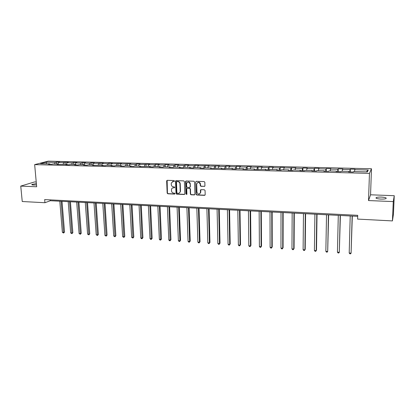 <?xml version="1.0" encoding="UTF-8"?>
<svg xmlns="http://www.w3.org/2000/svg" width="415" height="415" viewBox="0 0 415 415"><rect width="100%" height="100%" fill="white"/><g stroke="black" fill="none" stroke-linecap="round" stroke-linejoin="round"><path stroke-width="0.62" d="M174.492 181.049L174.025 180.556L167.261 180.328L166.654 180.982L167.162 193.1L167.821 193.795L174.554 194.08L174.98 193.629L174.518 193.136L173.641 193.1C172.401 192.918 171.696 192.176 171.519 190.864L171.519 189.333C171.789 188.327 172.427 187.808 173.434 187.777L174.31 187.808L174.736 187.352L174.269 186.864L173.392 186.828C172.152 186.651 171.447 185.904 171.271 184.592L171.276 183.02L173.185 181.48L174.061 181.511L174.492 181.049M381.359 197.078C378.905 197.006 377.188 197.177 376.218 197.592C375.445 198.313 376.981 198.811 380.83 199.086C383.299 199.159 385.021 198.987 386.002 198.578C386.759 197.841 385.213 197.343 381.359 197.078M36.38 183.612L31.924 184.431C31.524 184.758 32.059 184.96 33.532 185.038L36.499 184.934M204.294 186.454L204.937 185.79L204.839 182.242L204.154 181.583L196.357 181.319L195.719 181.972L196.098 194.319L196.777 195.024L204.538 195.356L205.181 194.697L205.062 190.459L204.382 189.795L201.047 189.665L200.409 190.324L200.466 192.399C199.366 194.702 198.194 194.651 196.954 192.254L196.705 184.13C197.784 181.822 198.956 181.848 200.227 184.203L200.269 185.635L200.948 186.33L204.73 186.299M196.181 181.334L195.719 181.983L196.342 194.179L197.016 194.884L204.989 195.185M368.525 200.559L393.27 201.586L392.424 220.915L393.436 214.239L394.25 195.704L370.559 194.796L371.472 168.755L369.459 173.387L368.525 200.559L370.559 194.796M36.235 182.009L34.544 181.941L20.75 186.102L36.665 186.766L34.658 164.625L369.459 173.387M20.75 186.102L22.244 201.524L44.939 202.717L50.355 200.73L357.694 216.35M392.424 220.915L357.611 219.094L357.725 215.323L44.664 199.594L44.939 202.717M184.431 181.594L183.757 180.888L176.152 180.629L175.55 181.137L176.007 193.468L176.671 194.168L184.239 194.495L184.857 193.924L184.431 181.594M186.19 180.971L193.893 181.236L194.568 181.946L194.957 194.287L194.324 194.92L191.035 194.78L190.366 194.075L190.2 189.105L189.525 188.394L187.352 188.311L186.724 188.898L186.9 194.179L185.998 194.096L185.567 181.552L186.19 180.971M371.472 168.755L48.213 161.15L34.658 164.625M350.239 171.94L350.317 169.128L350.037 169.569L342.541 169.387L342.852 168.952L338.22 168.838L337.893 169.273L330.501 169.092L330.864 168.661L326.294 168.552L325.915 168.983L318.627 168.806L319.036 168.376L314.534 168.272L314.103 168.698L306.918 168.521L307.37 168.096L302.924 167.992L302.457 168.412L295.366 168.241L295.864 167.821L283.964 167.966L284.508 167.551L280.182 167.442L279.622 167.857L272.722 167.691L273.303 167.281L269.039 167.178L268.438 167.587L261.626 167.421L262.249 167.012L250.676 167.157L251.345 166.752L247.184 166.654L246.505 167.053L239.87 166.892L240.576 166.493L236.472 166.394L235.751 166.794L229.204 166.633L229.946 166.239L225.895 166.14L225.138 166.534L218.679 166.379L219.457 165.984L208.288 166.13L209.103 165.735L198.028 165.881L198.878 165.492L194.983 165.398L194.116 165.782L187.896 165.632L188.784 165.248L184.934 165.154L184.037 165.538L177.895 165.388L178.813 165.009L175.016 164.921L174.082 165.3L168.023 165.149L168.972 164.776L165.217 164.682L164.257 165.061L158.271 164.916L159.251 164.542L155.542 164.449L154.551 164.822L148.637 164.677L149.649 164.309L139.124 164.449L140.166 164.081L136.551 163.992L135.498 164.361L129.724 164.221L130.798 163.858L120.443 163.998L121.543 163.635L111.272 163.775L112.398 163.417L108.912 163.328L107.776 163.686L102.215 163.552L103.366 163.199L93.261 163.334L94.438 162.981L91.03 162.903L89.842 163.251L84.411 163.121L85.615 162.773L82.253 162.69L81.039 163.038L75.67 162.908L76.9 162.561L73.574 162.483L72.335 162.825L67.033 162.701L68.283 162.353L58.494 162.493L59.77 162.151L56.518 162.073L55.237 162.41L46.086 162.192L40.535 163.619L49.79 163.852L48.456 164.205L51.761 164.293L53.084 163.935L58.385 164.07L57.078 164.428L67.085 164.293L65.803 164.651L69.186 164.739L70.462 164.376L75.893 164.516L74.633 164.88L78.056 164.968L79.306 164.605L84.8 164.745L83.565 165.108L87.036 165.196L88.26 164.828L93.821 164.973L92.612 165.341L102.951 165.201L101.768 165.575L105.322 165.663L106.494 165.294L112.195 165.435L111.038 165.813L114.639 165.901L115.78 165.528L121.548 165.673L120.428 166.052L124.069 166.145L125.18 165.767L131.026 165.917L129.931 166.296L133.614 166.389L134.699 166.005L140.618 166.156L139.554 166.54L150.329 166.405L149.296 166.794L153.078 166.887L154.1 166.498L160.169 166.654L159.168 167.043L162.996 167.141L163.982 166.752L170.129 166.908L169.159 167.302L173.039 167.401L173.994 167.006L180.219 167.162L179.285 167.561L183.217 167.66L184.136 167.261L190.444 167.421L189.541 167.821L193.525 167.925L194.116 165.782M350.317 169.128L355.012 169.242L354.752 169.683L368.25 170.01L367.379 171.909L353.637 171.561L353.362 172.023L348.543 171.898L348.839 171.437L341.213 171.245L340.886 171.701L336.14 171.582L336.482 171.125L328.965 170.933L328.592 171.385L323.908 171.265L324.302 170.814L316.894 170.627L316.463 171.073L311.847 170.959L312.293 170.513L304.983 170.326L304.511 170.767L299.957 170.653L300.45 170.212L293.239 170.031L292.72 170.466L288.228 170.352L288.767 169.917L281.655 169.735L281.09 170.171L276.66 170.057L277.246 169.621L270.232 169.445L269.62 169.875L265.252 169.761L265.88 169.336L253.996 169.476L254.665 169.05L247.843 168.879L247.148 169.299L242.894 169.19L243.605 168.77L236.872 168.599L236.135 169.019L231.938 168.91L232.691 168.495L226.045 168.324L225.267 168.739L221.128 168.63L221.916 168.22L210.462 168.36L211.287 167.951L204.818 167.785L203.967 168.194L199.931 168.091L200.798 167.686L194.412 167.52L193.525 167.925M349.772 171.929L350.037 169.569M342.318 171.276L342.541 169.387M348.839 171.437L348.88 171.909M337.603 171.618L337.893 169.273M330.257 170.97L330.501 169.092M336.482 171.125L336.539 171.592M325.599 171.312L325.915 168.983M318.362 170.664L318.627 168.806M324.302 170.814L324.374 171.281M313.761 171.006L314.103 168.698M306.628 170.368L306.918 168.521M312.293 170.513L312.376 170.97M302.084 170.705L302.457 168.412M295.055 170.072L295.366 168.241M300.45 170.212L300.543 170.669M290.567 170.415L290.962 168.132M283.637 169.787L283.964 167.966M288.767 169.917L288.871 170.368M279.207 170.119L279.622 167.857M272.375 169.502L272.722 167.691M277.246 169.621L277.36 170.072M267.997 169.834L268.438 167.587M261.258 169.216L261.626 167.421M265.88 169.336L266.005 169.782M256.932 169.548L257.399 167.318M250.292 168.941L250.676 167.157M254.665 169.05L254.805 169.496M246.017 169.268L246.505 167.053M239.471 168.666L239.87 166.892M243.605 168.77L243.75 169.211M235.248 168.993L235.751 166.794M228.79 168.391L229.204 166.633M232.691 168.495L232.846 168.931M224.614 168.723L225.138 166.534M218.243 168.127L218.679 166.379M221.916 168.22L222.087 168.656M214.119 168.454L214.664 166.28M207.837 167.862L208.288 166.13M211.287 167.951L211.468 168.386M203.76 168.189L204.325 166.031M197.561 167.603L198.028 165.881M200.798 167.686L200.985 168.117M187.419 167.344L187.896 165.632M190.444 167.421L190.641 167.852M183.466 167.551L184.037 165.538M177.402 167.089L177.895 165.388M180.219 167.162L180.426 167.587M173.527 167.198L174.082 165.3M167.515 166.84L168.023 165.149M170.129 166.908L170.342 167.333M163.707 166.861L164.257 165.061M157.747 166.591L158.271 164.916M160.169 166.654L160.387 167.074M154.012 166.534L154.551 164.822M148.103 166.348L148.637 164.677M150.329 166.405L150.562 166.825M144.425 166.254L144.965 164.589M138.574 166.104L139.124 164.449M140.618 166.156L140.856 166.576M134.942 166.016L135.498 164.361M129.169 165.865L129.724 164.221M131.026 165.917L131.27 166.332M125.579 165.777L126.144 164.132M119.873 165.632L120.443 163.998M121.548 165.673L121.803 166.088M116.325 165.544L116.906 163.909M110.691 165.398L111.272 163.775M112.195 165.435L112.455 165.85M107.184 165.31L107.776 163.686M101.618 165.17L102.215 163.552M102.951 165.201L103.221 165.611M98.158 165.082L98.754 163.469M92.654 164.942L93.261 163.334M93.821 164.973L94.096 165.378M89.235 164.854L89.842 163.251M83.794 164.719L84.411 163.121M84.8 164.745L85.085 165.144M80.417 164.631L81.039 163.038M75.042 164.496L75.67 162.908M75.893 164.516L76.178 164.916M71.702 164.413L72.335 162.825M66.395 164.278L67.033 162.701M67.085 164.293L67.38 164.693M63.09 164.19L63.734 162.618M57.846 164.06L58.494 162.493M58.385 164.07L58.686 164.47M54.583 163.977L55.237 162.41M46.584 163.775L46.086 162.192M49.79 163.852L50.096 164.247M393.27 201.586L394.25 195.704M366.336 171.883L368.25 170.01M354.545 171.582L354.752 169.683M50.282 199.88L50.355 200.73M56.679 164.029L56.518 162.073M65.155 164.241L64.994 162.275M73.725 164.459L73.574 162.483M82.398 164.682L82.253 162.69M91.17 164.905L91.03 162.903M100.051 165.129L99.916 163.116M109.041 165.357L108.912 163.328M118.135 165.59L118.01 163.552M127.338 165.824L127.223 163.769M136.66 166.057L136.551 163.992M146.09 166.296L145.987 164.221M155.641 166.54L155.542 164.449M165.305 166.783L165.217 164.682M175.094 167.032L175.016 164.921M185.007 167.281L184.934 165.154M190.169 186.76L190.179 187.139M195.045 167.541L194.983 165.398M200.388 183.622L200.404 184.161M200.57 189.868L200.58 190.226M200.637 192.301L200.653 192.757M205.212 167.795L205.155 165.642M215.51 168.059L215.458 165.891M225.942 168.381L225.895 166.14M236.509 168.806L236.472 166.394M247.216 169.258L247.184 166.654M258.057 169.579L258.037 166.913M269.045 169.86L269.039 167.178M280.182 170.145L280.182 167.442M291.465 170.435L291.475 167.717M302.903 170.726L302.924 167.992M314.492 171.027L314.534 168.272M326.247 171.328L326.294 168.552M338.158 171.634L338.22 168.838M174.373 181.386L172.464 181.594M172.671 187.907L174.622 187.679M167.141 180.338L167.427 192.959L168.085 193.655L174.876 193.94M176.022 180.639L176.266 193.333L176.93 194.033L184.665 194.334M176.899 181.609L176.463 182.066L176.873 192.768L177.34 193.255L178.268 193.297C179.353 193.255 180.006 192.679 180.224 191.569L179.965 183.892C179.794 182.564 179.078 181.817 177.828 181.64L176.847 181.609M179.347 193.006L180.478 191.434L180.494 191.082L180.235 191.216M177.158 181.485L178.087 181.516C179.337 181.687 180.048 182.439 180.224 183.762L180.494 191.082M187.181 188.332L189.774 188.265L190.444 188.97L190.61 193.935L191.279 194.64L194.765 194.76M186.039 180.987L186.247 193.955L186.797 194.443M190.029 183.928C188.908 181.599 187.746 181.49 186.553 183.601L186.646 186.651L187.315 187.357L189.494 187.44L190.122 186.833L190.278 183.798C189.909 182.201 189.007 181.646 187.575 182.144M189.914 187.29L190.122 186.781M190.278 183.798L190.371 186.651M197.711 182.481C199.143 181.952 200.061 182.481 200.466 184.073L200.507 185.505L201.187 186.2L204.528 186.319M199.771 193.862L200.466 192.399M200.844 189.691L200.704 192.259M59.802 201.213L62.369 232.333L63.697 232.431L64.533 232.037L62.022 201.327M64.533 232.037L63.614 233.054L61.14 201.28M63.614 233.054L62.369 232.333M68.2 201.638L70.685 232.934L72.023 233.028L72.848 232.633L70.42 201.752M72.848 232.633L71.93 233.661L69.554 201.711M71.93 233.661L70.685 232.934M76.692 202.069L79.094 233.541L80.448 233.635L81.257 233.235L78.917 202.183M81.257 233.235L80.344 234.268L78.067 202.141M80.344 234.268L79.094 233.541M85.288 202.51L87.596 234.153L88.971 234.252L89.759 233.847L87.508 202.619M89.759 233.847L88.852 234.885L86.678 202.577M88.852 234.885L87.596 234.153M93.987 202.951L96.202 234.771L97.592 234.869L98.365 234.465L96.202 203.065M98.365 234.465L97.463 235.507L95.388 203.023M97.463 235.507L96.202 234.771M102.785 203.397L104.907 235.398L106.313 235.502L107.07 235.087L105 203.511M107.07 235.087L106.173 236.14L104.201 203.469M106.173 236.14L104.907 235.398M111.687 203.848L113.715 236.031L115.137 236.135L115.873 235.72L113.902 203.962M115.873 235.72L114.981 236.778L113.124 203.921M114.981 236.778L113.715 236.031M120.698 204.31L122.627 236.675L124.064 236.778L124.785 236.358L122.907 204.419M124.785 236.358L123.898 237.422L122.15 204.382M123.898 237.422L122.627 236.675M129.812 204.771L131.643 237.323L133.096 237.432L133.801 237.007L132.022 204.88M133.801 237.007L132.914 238.08L131.285 204.844M132.914 238.08L131.643 237.323M139.041 205.238L140.763 237.982L142.236 238.085L142.921 237.66L141.25 205.352M142.921 237.66L142.044 238.739L140.529 205.316M142.044 238.739L141.458 238.698L140.763 237.982M148.378 205.716L149.997 238.646L151.491 238.755L152.155 238.319L150.588 205.824M152.155 238.319L151.283 239.408L149.888 205.788M151.283 239.408L150.687 239.367L149.997 238.646M157.835 206.193L159.344 239.32L160.849 239.429L161.497 238.993L160.034 206.307M161.497 238.993L160.631 240.088L159.36 206.271M160.631 240.088L160.029 240.041L159.344 239.32M167.406 206.68L168.801 240L170.326 240.114L170.954 239.668L169.605 206.794M170.954 239.668L170.093 240.773L168.947 206.758M170.093 240.773L169.481 240.726L168.801 240M177.091 207.173L178.377 240.69L179.918 240.804L180.525 240.358L179.29 207.282M175.799 181.158L175.659 180.878M180.525 240.358L179.669 241.468L179.918 240.804L178.657 207.251M179.669 241.468L179.052 241.421L178.377 240.69M186.9 207.671L188.068 241.39L189.629 241.504L190.215 241.053L189.095 207.785M185.785 181.526L185.655 181.267M190.215 241.053L189.365 242.168L189.629 241.504L188.488 207.754M189.365 242.168L188.742 242.121L188.068 241.39M196.835 208.174L197.877 242.095L199.465 242.21L200.025 241.753L199.024 208.288M200.025 241.753L199.179 242.879L199.465 242.21L198.437 208.257M199.179 242.879L198.546 242.832L197.877 242.095M206.893 208.688L207.811 242.811L209.414 242.925L209.954 242.469L209.077 208.797M209.954 242.469L209.119 243.6L209.414 242.925L208.517 208.771M209.119 243.6L208.48 243.553L207.811 242.811M217.076 209.207L217.87 243.538L219.494 243.652L220.012 243.19L219.255 209.316M220.012 243.19L219.182 244.331L219.494 243.652L218.721 209.29M219.182 244.331L218.534 244.285L217.87 243.538M227.394 209.731L228.058 244.269L229.697 244.388L230.19 243.916L229.568 209.84M230.19 243.916L229.371 245.068L229.697 244.388L229.059 209.814M229.371 245.068L228.712 245.021L228.058 244.269M237.842 210.26L238.371 245.011L240.036 245.135L240.503 244.658L240.01 210.369M240.503 244.658L239.688 245.815L240.036 245.135L239.528 210.348M239.688 245.815L239.024 245.768L238.371 245.011M248.424 210.799L248.813 245.768L250.504 245.888L250.945 245.405L250.587 210.908M250.945 245.405L250.136 246.572L250.504 245.888L250.131 210.882M250.136 246.572L249.467 246.526L248.813 245.768M259.147 211.344L259.396 246.526L261.102 246.65L261.523 246.168L261.3 211.453M261.523 246.168L260.724 247.34L261.102 246.65L260.874 211.432M260.724 247.34L260.039 247.288L259.396 246.526M270.004 211.894L270.113 247.299L271.841 247.423L272.235 246.935L272.157 212.003M272.235 246.935L271.441 248.118L271.841 247.423L271.758 211.982M271.441 248.118L270.751 248.066L270.113 247.299M281.012 212.454L280.971 248.082L282.724 248.206L283.087 247.714L283.155 212.563M283.087 247.714L282.304 248.901L282.724 248.206L282.786 212.542M282.304 248.901L281.603 248.855L280.971 248.082M292.16 213.02L291.968 248.876L293.742 249L294.079 248.502L294.297 213.128M294.079 248.502L293.306 249.7L293.742 249L293.96 213.113M293.306 249.7L292.596 249.648L291.968 248.876M303.464 213.595L303.111 249.68L304.911 249.809L305.217 249.301L305.59 213.704M303.111 249.68L303.733 250.458L304.454 250.51L304.911 249.809L305.284 213.689M314.912 214.176L314.404 250.489L316.225 250.624L316.505 250.11L317.039 214.285M314.404 250.489L315.021 251.277L315.748 251.329L316.225 250.624L316.764 214.27M326.522 214.768L325.848 251.314L327.694 251.449L328.639 214.871M325.848 251.314L326.46 252.102L327.196 252.159L327.694 251.449L328.395 214.861M338.287 215.364L337.442 252.149L339.314 252.284L340.393 215.473M337.442 252.149L338.049 252.943L338.796 253L339.314 252.284L340.186 215.463M350.213 215.971L349.197 253L351.095 253.134L352.314 216.075M349.197 253L349.798 253.793L350.556 253.85L351.095 253.134L352.143 216.07M173.449 181.355L173.185 181.48M174.57 187.679L174.31 187.808M173.693 187.647L173.434 187.777M174.814 193.945L174.554 194.08M168.085 193.655L167.821 193.795M167.427 192.959L167.162 193.1M166.923 180.862L166.654 180.982M174.326 181.386L174.061 181.511M176.93 194.033L176.671 194.168M176.266 193.333L176.007 193.468M175.799 181.163L175.54 181.288M180.224 183.762L179.965 183.892M178.087 181.516L177.828 181.64M376.192 198.266L376.218 197.592M31.96 184.805L31.924 184.431M166.944 180.655L166.674 180.779M175.81 181.013L175.55 181.137"/></g></svg>
